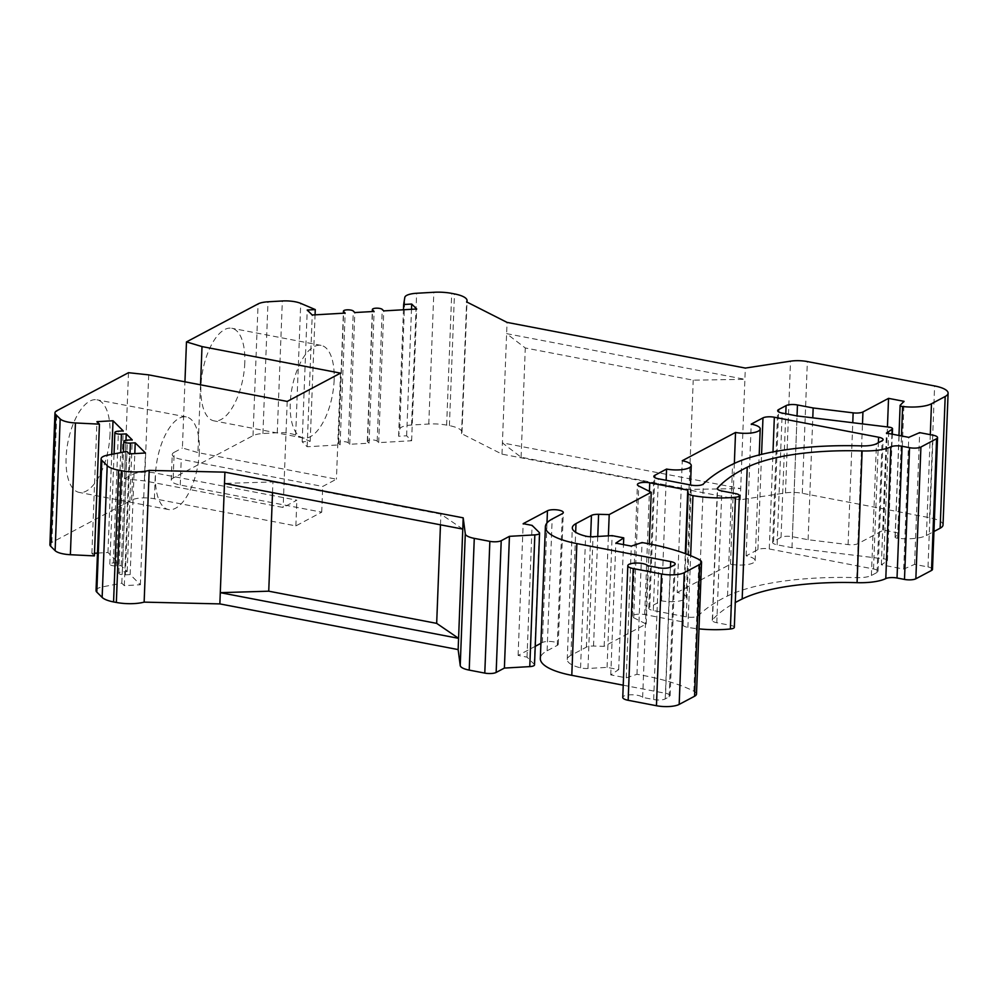 <?xml version="1.0" encoding="UTF-8"?>
<svg xmlns="http://www.w3.org/2000/svg" width="998" height="998" viewBox="0 0 998 998"><rect width="100%" height="100%" fill="white"/><g stroke="black" fill="none" stroke-linecap="round" stroke-linejoin="round"><path stroke-width="0.75" stroke-dasharray="4.99 3.74" d="M943.035 524.911A25.262 7.51 2.2 0 0 929.55 517.7L802.28 493.299A16.841 5.002 2.2 0 0 785.463 492.912L740.266 499.811L501.982 454.14L461.55 433.631A23.578 7.011 2.2 0 0 461.987 432.384A23.578 7.011 2.2 0 0 449.399 425.647L446.642 425.123A23.578 7.011 2.2 0 0 428.778 424.025L411.575 425.011A16.841 5.002 2.2 0 0 399.761 429.14L398.601 436.251L406.635 435.789L411.625 440.742L378.679 442.638L377.182 441.153A5.052 1.497 2.2 0 0 371.63 439.918A5.052 1.497 2.2 0 0 367.314 441.228A5.052 1.497 2.2 0 0 367.538 441.702L369.035 443.187L359.392 443.748L349.749 444.297L348.252 442.813A5.052 1.497 2.2 0 0 342.701 441.578A5.052 1.497 2.2 0 0 338.384 442.9A5.052 1.497 2.2 0 0 338.609 443.361L340.106 444.859L307.159 446.742L302.169 441.79L310.203 441.328L295.658 435.116A16.841 5.002 2.2 0 0 277.269 432.72L262.923 433.544A16.841 5.002 2.2 0 0 253.018 435.652L173.19 478.03A16.841 5.002 2.2 0 0 171.257 480.238A16.841 5.002 2.2 0 0 180.251 485.04L321.73 512.161L295.87 525.896L154.391 498.763A16.841 5.002 2.2 0 0 131.661 500.073L51.834 542.45A16.841 5.002 2.2 0 0 49.9 544.659M94.386 555.898L91.891 553.416L94.486 553.266M97.48 553.092L107.959 552.493L118.188 562.66L113.36 562.934A5.052 1.497 2.2 0 0 109.817 564.232A5.052 1.497 2.2 0 0 116.354 565.916L121.182 565.641L124.176 568.611L127.17 571.592L122.342 571.866A5.052 1.497 2.2 0 0 118.787 573.164A5.052 1.497 2.2 0 0 125.336 574.848L130.164 574.561L140.381 584.741L124.313 585.664L121.818 583.181L102.682 586.836A16.841 5.002 2.2 0 0 96.045 590.542M534.516 664.893A6.737 2.008 2.2 0 0 534.217 664.269L527.031 657.133L518.099 655.424L535.227 646.33M540.904 643.311L542.388 642.525A8.421 2.507 -177.8 0 1 551.906 641.589A8.421 2.507 -177.8 0 1 558.256 644.271A8.421 2.507 -177.8 0 1 557.283 645.382L547.104 650.783A58.944 17.527 2.2 0 0 540.33 658.518M623.226 685.202L665.616 693.323A8.421 2.507 -177.8 0 1 670.107 695.731A8.421 2.507 -177.8 0 1 669.147 696.829L665.229 698.912A8.421 2.507 -177.8 0 1 653.665 699.523L642.65 697.415A10.105 3.006 2.2 0 0 631.684 694.77A10.105 3.006 2.2 0 0 622.764 697.415M696.492 694.047A16.841 5.002 2.2 0 0 693.897 691.227A134.718 40.057 2.2 0 0 636.961 674.299L626.257 677.854L610.764 674.885L618.685 669.608L607.058 667.375L587.972 668.473A8.421 2.507 -177.8 0 1 580.562 667.862A31.998 9.518 -177.8 0 1 567.251 659.553A31.998 9.518 -177.8 0 1 570.931 655.349L586.387 647.153A8.421 2.507 -177.8 0 1 593.536 646.055L604.152 646.317L646.168 624.024L633.668 617.737A8.421 2.507 -177.8 0 1 632.358 616.327A8.421 2.507 -177.8 0 1 644.683 614.568L682.682 621.854L683.106 625.047A8.421 2.507 2.2 0 0 687.896 627.38A50.524 15.02 2.2 0 0 698.999 628.89M734.328 627.318A6.737 2.008 2.2 0 0 730.736 625.397L716.789 622.727A8.421 2.507 -177.8 0 1 712.285 620.319A8.421 2.507 -177.8 0 1 712.56 619.733A303.118 90.144 -177.8 0 1 735.277 602.567M932.494 569.359A8.421 2.507 2.2 0 0 928.003 566.951L914.592 564.381L903.701 569.085L881.359 564.806L887.06 561.013A5.052 1.497 2.2 0 0 887.459 560.452A5.052 1.497 2.2 0 0 883.829 558.868L792 547.677L777.118 544.821A8.421 2.507 -177.8 0 1 772.614 542.413A8.421 2.507 -177.8 0 1 773.587 541.315L781.035 537.361A8.421 2.507 -177.8 0 1 792.4 536.712L808.106 539.718L848.088 544.596A8.421 2.507 2.2 0 0 857.881 543.698L883.48 530.1L898.973 533.069L895.194 536.936A3.368 0.998 2.2 0 0 895.069 537.186A3.368 0.998 2.2 0 0 897.564 538.259A25.262 7.51 2.2 0 0 926.418 535.502L933.941 531.51M677.193 592.488L730.486 564.194A16.841 5.002 2.2 0 0 755.149 560.676A16.841 5.002 2.2 0 0 746.155 555.874L757.906 549.636A8.421 2.507 -177.8 0 1 769.271 548.975L873.524 568.972A8.421 2.507 -177.8 0 1 878.015 571.367A8.421 2.507 -177.8 0 1 877.055 572.478L871.391 575.484A16.841 5.002 -177.8 0 1 856.783 577.642A151.559 45.072 2.2 0 0 727.53 595.993A319.959 95.147 2.2 0 0 698.288 615.766A8.421 2.507 -177.8 0 1 686.275 616.876L653.291 610.551A8.421 2.507 -177.8 0 1 648.8 608.144A8.421 2.507 -177.8 0 1 649.76 607.046L661.524 600.808A16.841 5.002 2.2 0 0 686.187 597.291A16.841 5.002 2.2 0 0 677.193 592.488L682.258 460.739M173.19 478.03L174.176 452.319A16.841 5.002 2.2 0 0 172.242 454.527A16.841 5.002 2.2 0 0 181.237 459.329L322.716 486.463L336.426 479.177L197.928 452.618L182.409 447.952L184.942 381.822M321.73 512.161L322.716 486.463M174.176 452.319L182.409 447.952M244.797 362.898A47.155 20.509 -79.1 0 1 213.971 420.857A47.155 20.509 -79.1 0 1 200.91 386.189A47.155 20.509 -79.1 0 1 231.723 328.242A47.155 20.509 -79.1 0 1 244.797 362.898M730.486 564.194L734.353 463.409M661.524 600.808L666.153 480.3M746.155 555.874L751.22 424.125M128.493 372.691L124.426 478.728L144.635 480.911L283.145 507.471L296.855 500.185L155.376 473.064A16.841 5.002 2.2 0 0 132.647 474.362L124.426 478.728M148.714 374.874L144.635 480.911M109.992 434.454A47.155 20.509 -79.1 0 1 79.179 492.413A47.155 20.509 -79.1 0 1 66.105 457.745A47.155 20.509 -79.1 0 1 96.931 399.799A47.155 20.509 -79.1 0 1 109.992 434.454M91.891 553.416L96.943 421.667M107.959 552.493L111.726 454.327M118.188 562.66L123.241 430.911M121.182 565.641L125.998 440.28M127.17 571.592L132.223 439.844M130.164 574.561L134.805 453.603M140.381 584.741L145.446 452.992M124.313 585.664L129.378 453.915M121.818 583.181L126.883 451.433M272.529 492.613L272.941 481.934L224.488 483.406M462.773 529.09L440.879 514.132L272.941 481.934M740.266 499.811L740.703 488.571L502.418 442.887L521.093 457.234L689.019 489.419L740.703 488.571L744.895 379.315L506.61 333.644L525.285 347.978L693.223 380.176L744.895 379.315L745.331 368.075M440.467 524.811L440.879 514.132M527.031 657.133L532.096 525.385M518.099 655.424L523.164 523.676M653.665 699.523L658.73 567.787M642.65 697.415L647.714 565.666M636.961 674.299L642.026 542.55M626.257 677.854L631.31 546.106M610.764 674.885L615.828 543.137M618.685 669.608L623.488 544.609M607.058 667.375L612.123 535.627M604.152 646.317L608.393 535.851M646.168 624.024L649.249 543.885M682.682 621.854L685.302 553.628M914.592 564.381L919.657 432.633M903.701 569.085L908.766 437.349M881.359 564.806L886.424 433.057M792 547.677L797.065 415.929M808.106 539.718L812.784 417.85M883.48 530.1L887.447 426.944M898.973 533.069L904.038 401.333M689.019 489.419L693.223 380.176M521.093 457.234L525.285 347.978M501.982 454.14L507.046 322.391M461.55 433.631L466.615 301.895M398.601 436.251L403.466 309.767M406.635 435.789L411.5 309.305M411.625 440.742L416.69 309.006M378.679 442.638L383.743 310.889M369.035 443.187L374.1 311.451M349.749 444.297L354.814 312.549M340.106 444.859L345.171 313.11M307.159 446.742L312.224 315.006M302.169 441.79L307.234 310.041M310.203 441.328L315.069 314.832M295.87 525.896L296.855 500.185M340.505 373.14L336.426 479.177M287.212 401.433L283.145 507.471M200.536 384.804L197.928 452.618M199.351 451.583A47.155 20.509 -79.1 0 1 168.537 509.541A47.155 20.509 -79.1 0 1 155.463 474.886A47.155 20.509 -79.1 0 1 186.289 416.927A47.155 20.509 -79.1 0 1 199.351 451.583M334.143 380.026A47.155 20.509 -79.1 0 1 303.33 437.985A47.155 20.509 -79.1 0 1 290.256 403.329A47.155 20.509 -79.1 0 1 321.082 345.37A47.155 20.509 -79.1 0 1 334.143 380.026M180.251 485.04L181.237 459.329M253.018 435.652L258.083 303.903M649.76 607.046L654.738 477.58M653.291 610.551L658.356 478.803M686.275 616.876L691.34 485.128M698.288 615.766L703.341 484.018M727.53 595.993L732.594 464.245M856.783 577.642L861.848 445.894M871.391 575.484L876.456 443.736M877.055 572.478L882.12 440.729M873.524 568.972L878.377 442.713M769.271 548.975L773.001 451.919M757.906 549.636L761.574 454.364M51.834 542.45L56.898 410.702M131.661 500.073L132.647 474.362M113.36 562.934L118.425 431.198M116.354 565.916L120.708 452.618M122.342 571.866L127.407 440.118M125.336 574.848L129.99 453.878M102.682 586.836L107.747 455.1M534.217 664.269L539.269 532.52M542.388 642.525L546.991 522.964M557.283 645.382L562.348 513.633M547.104 650.783L552.156 519.035M665.616 693.323L670.469 567.076M669.147 696.829L674.211 565.093M665.229 698.912L670.282 567.163M693.897 691.227L698.962 559.479M587.972 668.473L593.024 536.724M580.562 667.862L585.626 536.113M570.931 655.349L575.659 532.271M586.387 647.153L590.629 536.762M593.536 646.055L597.752 536.462M633.668 617.737L638.732 486.001M644.683 614.568L649.424 491.365M683.106 625.047L685.838 553.815M687.896 627.38L690.653 555.699M730.736 625.397L735.788 493.648M716.789 622.727L721.841 490.979M712.56 619.733L717.574 489.182M928.003 566.951L933.055 435.203M887.06 561.013L891.938 434.118M883.829 558.868L888.881 427.119M777.118 544.821L782.17 413.072M773.587 541.315L778.565 411.85M781.035 537.361L785.775 413.771M792.4 536.712L797.04 415.929M848.088 544.596L852.766 422.715M857.881 543.698L862.484 423.901M895.194 536.936L900.258 405.188M897.564 538.259L901.493 435.951M926.418 535.502L930.298 434.679M929.55 517.7L934.615 385.952M802.28 493.299L807.345 361.563M785.463 492.912L790.528 361.164M449.399 425.647L454.464 293.911M446.642 425.123L451.707 293.375M428.778 424.025L433.843 292.277M411.575 425.011L416.64 293.262M399.761 429.14L404.814 297.392M377.182 441.153L382.246 309.405M367.538 441.702L372.541 311.538M348.252 442.813L353.317 311.064M338.609 443.361L343.611 313.197M295.658 435.116L300.722 303.367M277.269 432.72L282.334 300.972M262.923 433.544L267.988 301.795M154.391 498.763L155.376 473.064M171.257 480.238L172.242 454.527M686.187 597.291L690.504 484.966M648.8 608.144L653.852 476.408M878.015 571.367L883.08 439.619M755.149 560.676L759.204 454.951M109.817 564.232L114.046 453.89M118.787 573.164L123.44 452.094M558.256 644.271L563.309 512.523M670.107 695.731L675.172 563.982M567.251 659.553L572.316 527.805M632.358 616.327L637.41 484.579M712.285 620.319L717.35 488.571M887.459 560.452L892.312 434.192M772.614 542.413L777.679 410.677M895.069 537.186L898.973 435.465M461.987 432.384L466.989 302.082M367.314 441.228L372.291 311.551M338.384 442.9L343.362 313.21M168.537 509.541L79.179 492.413M186.289 416.927L96.931 399.799M303.33 437.985L213.971 420.857M321.082 345.37L231.723 328.242"/><path stroke-width="1.5" d="M186.476 341.915L202.008 346.58L340.505 373.14L287.212 401.433L148.714 374.874L128.493 372.691L56.898 410.702A16.841 5.002 2.2 0 0 54.965 412.91L49.9 544.659A16.841 5.002 2.2 0 0 50.661 546.23L55.115 550.659A16.841 5.002 2.2 0 0 70.371 554.713L94.386 555.898L99.438 424.15L96.943 421.667L113.023 420.744L123.241 430.911L118.425 431.198A5.052 1.497 2.2 0 0 114.87 432.483A5.052 1.497 2.2 0 0 121.419 434.167L126.235 433.893L132.223 439.844L127.407 440.118A5.052 1.497 2.2 0 0 123.852 441.415A5.052 1.497 2.2 0 0 130.401 443.1L135.217 442.825L145.446 452.992L129.378 453.915L126.883 451.433L107.747 455.1A16.841 5.002 2.2 0 0 101.11 458.793A16.841 5.002 2.2 0 0 101.858 460.365L107.198 465.667A23.578 7.011 2.2 0 0 118.637 470.183L121.394 470.719A23.578 7.011 2.2 0 0 149.189 470.395L224.924 472.154L463.197 517.837L465.293 533.818A16.841 5.002 2.2 0 0 474.275 538.371L489.856 541.353A8.421 2.507 2.2 0 0 501.221 540.704L509.442 536.338L534.841 534.878A6.737 2.008 2.2 0 0 539.569 533.144A6.737 2.008 2.2 0 0 539.269 532.52L532.096 525.385L523.164 523.676L547.453 510.776A8.421 2.507 -177.8 0 1 556.971 509.853A8.421 2.507 -177.8 0 1 563.309 512.523A8.421 2.507 -177.8 0 1 562.348 513.633L552.156 519.035A58.944 17.527 2.2 0 0 545.382 526.769A58.944 17.527 2.2 0 0 576.856 543.598L670.681 561.575A8.421 2.507 -177.8 0 1 675.172 563.982A8.421 2.507 -177.8 0 1 674.211 565.093L670.282 567.163A8.421 2.507 -177.8 0 1 658.73 567.787L647.714 565.666A10.105 3.006 2.2 0 0 636.736 563.034A10.105 3.006 2.2 0 0 627.817 565.666A10.105 3.006 2.2 0 0 633.231 568.561L661.512 573.975A16.841 5.002 2.2 0 0 684.241 572.677L699.623 564.506A16.841 5.002 2.2 0 0 701.557 562.298A16.841 5.002 2.2 0 0 698.962 559.479A134.718 40.057 2.2 0 0 642.026 542.55L631.31 546.106L615.828 543.137L623.75 537.86L612.123 535.627L593.024 536.724A8.421 2.507 -177.8 0 1 585.626 536.113A31.998 9.518 -177.8 0 1 572.316 527.805A31.998 9.518 -177.8 0 1 575.983 523.613L591.44 515.405A8.421 2.507 -177.8 0 1 598.6 514.319L609.217 514.581L651.232 492.276L638.732 486.001A8.421 2.507 -177.8 0 1 637.41 484.579A8.421 2.507 -177.8 0 1 649.748 482.82L687.747 490.105L688.171 493.299A8.421 2.507 2.2 0 0 692.961 495.632A50.524 15.02 2.2 0 0 735.426 497.241A6.737 2.008 2.2 0 0 739.393 495.582A6.737 2.008 2.2 0 0 735.788 493.648L721.841 490.979A8.421 2.507 -177.8 0 1 717.35 488.571A8.421 2.507 -177.8 0 1 717.612 487.985A303.118 90.144 -177.8 0 1 747.228 467.226A134.718 40.057 -177.8 0 1 862.122 450.921A33.683 10.017 2.2 0 0 890.84 446.842A8.421 2.507 -177.8 0 1 902.08 446.256L909.552 447.69A8.421 2.507 2.2 0 0 920.917 447.029L936.586 438.721A8.421 2.507 2.2 0 0 937.559 437.611A8.421 2.507 2.2 0 0 933.055 435.203L919.657 432.633L908.766 437.349L886.424 433.057L892.125 429.265A5.052 1.497 2.2 0 0 892.524 428.703A5.052 1.497 2.2 0 0 888.881 427.119L797.065 415.929L782.17 413.072A8.421 2.507 -177.8 0 1 777.679 410.677A8.421 2.507 -177.8 0 1 778.652 409.567L786.087 405.612A8.421 2.507 -177.8 0 1 797.452 404.963L813.158 407.97L853.14 412.848A8.421 2.507 2.2 0 0 862.946 411.949L888.544 398.364L904.038 401.333L900.258 405.188A3.368 0.998 2.2 0 0 900.121 405.45A3.368 0.998 2.2 0 0 902.616 406.51A25.262 7.51 2.2 0 0 931.483 403.766L945.193 396.48A25.262 7.51 2.2 0 0 948.1 393.162A25.262 7.51 2.2 0 0 934.615 385.952L807.345 361.563A16.841 5.002 2.2 0 0 790.528 361.164L745.331 368.075L507.046 322.391L466.615 301.895A23.578 7.011 2.2 0 0 467.052 300.635A23.578 7.011 2.2 0 0 454.464 293.911L451.707 293.375A23.578 7.011 2.2 0 0 433.843 292.277L416.64 293.262A16.841 5.002 2.2 0 0 404.814 297.392L403.666 304.502L411.7 304.041L416.69 309.006L383.743 310.889L382.246 309.405A5.052 1.497 2.2 0 0 376.695 308.17A5.052 1.497 2.2 0 0 372.379 309.492A5.052 1.497 2.2 0 0 372.603 309.954L374.1 311.451L354.814 312.549L353.317 311.064A5.052 1.497 2.2 0 0 347.766 309.829A5.052 1.497 2.2 0 0 343.449 311.151A5.052 1.497 2.2 0 0 343.674 311.626L345.171 313.11L312.224 315.006L307.234 310.041L315.268 309.58L300.722 303.367A16.841 5.002 2.2 0 0 282.334 300.972L267.988 301.795A16.841 5.002 2.2 0 0 258.083 303.903L186.476 341.915L184.942 381.822M94.486 553.266L97.48 553.092M101.11 458.793L96.045 590.542A16.841 5.002 2.2 0 0 96.806 592.113L102.145 597.415A23.578 7.011 2.2 0 0 113.572 601.931L116.342 602.455A23.578 7.011 2.2 0 0 144.136 602.131L219.859 603.902L458.144 649.586L460.228 665.554A16.841 5.002 2.2 0 0 469.21 670.107L484.791 673.101A8.421 2.507 2.2 0 0 496.156 672.44L504.389 668.074L529.776 666.614A6.737 2.008 2.2 0 0 534.516 664.893L539.569 533.144M535.227 646.33L540.904 643.311M545.382 526.769L540.33 658.518A58.944 17.527 2.2 0 0 571.792 675.334L623.226 685.202M627.817 565.666L622.764 697.415A10.105 3.006 2.2 0 0 628.166 700.297L656.447 705.723A16.841 5.002 2.2 0 0 679.176 704.413L694.558 696.255A16.841 5.002 2.2 0 0 696.492 694.047L701.557 562.298M698.999 628.89A50.524 15.02 2.2 0 0 730.374 628.99A6.737 2.008 2.2 0 0 734.328 627.318L739.393 495.582M735.277 602.567A303.118 90.144 -177.8 0 1 742.175 598.975A134.718 40.057 -177.8 0 1 857.07 582.67A33.683 10.017 2.2 0 0 885.787 578.591A8.421 2.507 -177.8 0 1 897.027 578.004L904.487 579.426A8.421 2.507 2.2 0 0 915.852 578.778L931.521 570.457A8.421 2.507 2.2 0 0 932.494 569.359L937.559 437.611M933.941 531.51L940.141 528.229A25.262 7.51 2.2 0 0 943.035 524.911L948.1 393.162M54.965 412.91A16.841 5.002 2.2 0 0 55.713 414.482L60.167 418.911A16.841 5.002 2.2 0 0 75.436 422.965L99.438 424.15M682.258 460.739L735.538 432.446A16.841 5.002 2.2 0 0 760.214 428.94A16.841 5.002 2.2 0 0 751.22 424.125L762.971 417.888A8.421 2.507 -177.8 0 1 774.336 417.239L878.589 437.224A8.421 2.507 -177.8 0 1 883.08 439.619A8.421 2.507 -177.8 0 1 882.12 440.729L876.456 443.736A16.841 5.002 -177.8 0 1 861.848 445.894A151.559 45.072 2.2 0 0 732.594 464.245A319.959 95.147 2.2 0 0 703.341 484.018A8.421 2.507 -177.8 0 1 691.34 485.128L658.356 478.803A8.421 2.507 -177.8 0 1 653.852 476.408A8.421 2.507 -177.8 0 1 654.825 475.298L666.577 469.06A16.841 5.002 2.2 0 0 691.24 465.542A16.841 5.002 2.2 0 0 682.258 460.739M734.353 463.409L735.538 432.446M666.153 480.3L666.577 469.06M111.726 454.327L113.023 420.744M125.998 440.28L126.235 433.893M134.805 453.603L135.217 442.825M144.136 602.131L149.189 470.395M219.859 603.902L224.924 472.154M268.736 591.19L220.296 592.662L458.569 638.333L436.675 623.376L268.736 591.19L272.529 492.613M224.488 483.406L462.773 529.09L463.197 517.837M458.144 649.586L462.773 529.09M436.675 623.376L440.467 524.811M504.389 668.074L509.442 536.338M623.488 544.609L623.75 537.86M608.393 535.851L609.217 514.581M649.249 543.885L651.232 492.276M685.302 553.628L687.747 490.105M812.784 417.85L813.158 407.97M887.447 426.944L888.544 398.364M403.466 309.767L403.666 304.502M411.5 309.305L411.7 304.041M315.069 314.832L315.268 309.58M202.008 346.58L200.536 384.804M654.738 477.58L654.825 475.298M878.377 442.713L878.589 437.224M773.001 451.919L774.336 417.239M761.574 454.364L762.971 417.888M50.661 546.23L55.713 414.482M55.115 550.659L60.167 418.911M70.371 554.713L75.436 422.965M120.708 452.618L121.419 434.167M129.99 453.878L130.401 443.1M96.806 592.113L101.858 460.365M102.145 597.415L107.198 465.667M113.572 601.931L118.637 470.183M116.342 602.455L121.394 470.719M460.228 665.554L465.293 533.818M469.21 670.107L474.275 538.371M484.791 673.101L489.856 541.353M496.156 672.44L501.221 540.704M529.776 666.614L534.841 534.878M546.991 522.964L547.453 510.776M571.792 675.334L576.856 543.598M670.469 567.076L670.681 561.575M628.154 700.297L633.219 568.561M656.447 705.723L661.512 573.975M679.176 704.413L684.241 572.677M694.558 696.255L699.623 564.506M575.659 532.271L575.983 523.613M590.629 536.762L591.44 515.405M597.752 536.462L598.6 514.319M649.424 491.365L649.748 482.82M685.838 553.815L688.171 493.299M690.653 555.699L692.961 495.632M730.374 628.99L735.426 497.241M717.574 489.182L717.612 487.985M742.175 598.975L747.228 467.226M857.07 582.67L862.122 450.921M885.787 578.591L890.84 446.842M897.027 578.004L902.08 446.256M904.487 579.426L909.552 447.69M915.852 578.778L920.917 447.029M931.521 570.457L936.586 438.721M891.938 434.118L892.125 429.265M778.565 411.85L778.652 409.567M785.775 413.771L786.087 405.612M797.04 415.929L797.452 404.963M852.766 422.715L853.14 412.848M862.484 423.901L862.946 411.949M901.493 435.951L902.616 406.51M930.298 434.679L931.483 403.766M940.141 528.229L945.193 396.48M372.541 311.538L372.603 309.954M343.611 313.197L343.674 311.626M690.504 484.966L691.24 465.542M759.204 454.951L760.214 428.94M114.046 453.89L114.87 432.483M123.44 452.094L123.852 441.415M892.312 434.192L892.524 428.703M898.973 435.465L900.121 405.45M466.989 302.082L467.052 300.635M372.291 311.551L372.379 309.492M343.362 313.21L343.449 311.151"/></g></svg>
